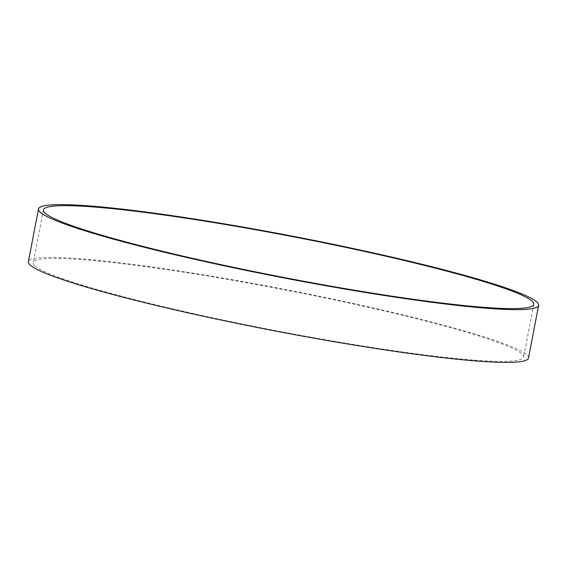 <?xml version="1.0" encoding="UTF-8"?>
<svg xmlns="http://www.w3.org/2000/svg" width="567" height="567" viewBox="0 0 567 567"><rect width="100%" height="100%" fill="white"/><g stroke="black" fill="none" stroke-linecap="round" stroke-linejoin="round"><path stroke-width="0.43" stroke-dasharray="2.83 2.13" d="M34.92 265.852A249.686 20.894 10.9 0 0 290.942 333.531A249.686 20.894 10.9 0 0 523.603 357.104A249.686 20.894 10.9 0 0 282.373 289.376A249.686 20.894 10.9 0 0 33.24 262.677A249.686 20.894 10.9 0 0 34.92 265.852M528.487 358.046A254.661 21.312 10.9 0 0 282.451 288.964A254.661 21.312 10.9 0 0 28.35 261.734M43.397 209.918L33.24 262.677M533.76 304.344L523.603 357.104"/><path stroke-width="0.85" d="M532.08 301.169A249.686 20.894 -169.1 0 1 533.76 304.344A249.686 20.894 -169.1 0 1 301.098 280.771A249.686 20.894 -169.1 0 1 45.077 213.093A249.686 20.894 -169.1 0 1 43.397 209.918A249.686 20.894 -169.1 0 1 276.058 233.491A249.686 20.894 -169.1 0 1 532.08 301.169M40.222 212.214A254.661 21.312 10.9 0 0 301.353 281.239A254.661 21.312 10.9 0 0 538.65 305.287A254.661 21.312 10.9 0 0 292.607 236.205A254.661 21.312 10.9 0 0 38.513 208.975A254.661 21.312 10.9 0 0 40.222 212.214M38.513 208.975L28.35 261.734A254.661 21.312 10.9 0 0 30.065 264.973A254.661 21.312 10.9 0 0 291.19 334.006A254.661 21.312 10.9 0 0 528.487 358.046L538.65 305.287"/></g></svg>
